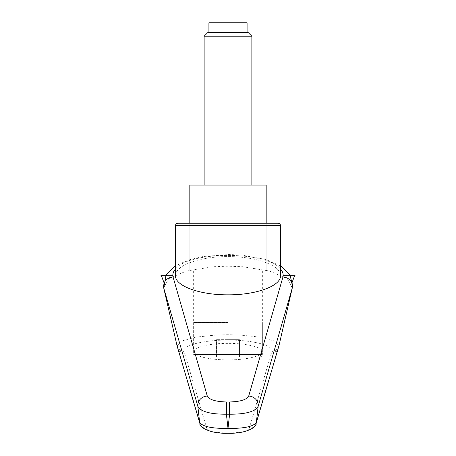 <?xml version="1.0" encoding="UTF-8"?>
<svg xmlns="http://www.w3.org/2000/svg" width="456" height="456" viewBox="0 0 456 456"><rect width="100%" height="100%" fill="white"/><g stroke="black" fill="none" stroke-linecap="round" stroke-linejoin="round"><path stroke-width="0.34" stroke-dasharray="2.28 1.71" d="M228 270.955L189.821 270.955L228 270.955M228 343.379C209.635 343.288 193.253 347.221 193.64 351.633C193.253 356.039 209.635 359.972 228 359.881C246.365 359.972 262.747 356.039 262.36 351.633C262.747 347.221 246.365 343.288 228 343.379M228 223.229L189.821 223.229L228 223.229M177.088 345.876L181.374 341.082L195.464 337.178L216.349 334.995L228 334.71L239.651 334.995L260.536 337.178L274.626 341.082L278.912 345.876C277.886 349.25 275.561 351.029 271.941 351.217C273.48 345.357 252.424 340.011 228 340.062C203.575 340.011 182.52 345.357 184.059 351.217C180.439 351.029 178.114 349.25 177.088 345.876M292.267 288.027L287.36 278.701L269.604 271.046L242.928 266.749L228 266.19L213.072 266.743L186.396 271.046L168.64 278.701L163.721 287.992M175.509 275.726C174.916 265.512 199.939 256.403 228 256.62C256.061 256.403 281.084 265.512 280.491 275.726M175.509 269.029C188.955 250.874 267.045 250.874 280.491 269.029M177.891 223.229L278.109 223.229M178.741 351.633L184.178 351.633L184.059 351.217L206.739 428.383A7.159 6.943 -16.9 0 1 200.007 423.858M206.739 428.383C208.666 431.216 215.756 432.755 228 433.006L228 433.2M228 433.006C240.244 432.755 247.334 431.216 249.261 428.383A7.159 6.943 -163.1 0 0 255.993 423.858M266.179 185.056L189.821 185.056M228 322.495L193.64 322.495L228 322.495M259.971 356.854A2.388 2.388 0 0 0 262.36 354.466L193.64 354.466A2.388 2.388 0 0 0 196.029 356.854L259.971 356.854L196.029 356.854M208.016 32.342L247.984 32.342M204.14 36.218L251.86 36.218M247.089 22.8L208.911 22.8M239.451 356.854L228 356.854L228 339.674L239.451 339.674L216.549 339.674L228 339.674L228 356.854L216.549 356.854L216.549 339.674L216.549 356.854L239.451 356.854L239.451 339.674L239.451 356.854M277.259 351.633L271.822 351.633L271.941 351.217L249.261 428.383M280.491 225.617L175.509 225.617M193.64 322.495L193.64 354.466L262.36 354.466L262.36 322.495M193.64 270.955L193.64 351.633M189.821 223.229L189.821 270.955L189.821 223.229M280.491 265.814L265.688 259.458L241.931 255.109L228.804 254.505L202.891 256.557L188.641 259.977L175.509 265.82M266.179 223.229L266.179 270.955L266.179 223.229M262.36 270.955L262.36 351.633M208.911 322.495L208.911 270.955M247.089 322.495L247.089 270.955"/><path stroke-width="0.68" d="M177.082 345.853L199.888 423.493A7.159 6.943 -16.9 0 1 199.642 422.336L177.082 345.853L163.715 287.958C163.225 281.62 166.332 277.926 173.023 276.877L172.852 275.726C172.71 273.44 173.593 271.206 175.509 269.029M175.509 225.617A2.388 2.388 0 0 1 177.891 223.229L278.109 223.229A2.388 2.388 0 0 1 280.491 225.617L280.491 275.726C281.084 285.94 256.061 295.043 228 294.832C199.939 295.043 174.916 285.94 175.509 275.726L175.509 225.617L280.491 225.617M229.602 401.97L229.602 414.208C245.733 414.282 255.252 411.637 258.159 406.273L292.285 287.958L278.918 345.853L256.357 422.336A9561.043 7831.059 -116.7 0 0 258.159 406.273A9.542 8.926 15.5 0 0 248.708 396.059C246.776 399.684 240.403 401.656 229.602 401.97L226.398 401.97L226.398 414.208L229.602 414.208A12004.399 11280.448 -0 0 1 228 428.321A12004.399 11280.448 -0 0 1 226.398 414.208C210.262 414.282 200.743 411.637 197.841 406.273A9561.043 7831.059 116.7 0 0 199.642 422.336C202.242 426.485 211.692 428.537 228 428.497L228 428.321M280.491 269.029C282.406 271.206 283.29 273.44 283.147 275.726L294.559 275.726L292.068 282.549M226.398 401.97C215.597 401.656 209.224 399.684 207.292 396.059L173.023 276.877M163.715 287.958L197.841 406.273A9.542 8.926 164.5 0 1 207.292 396.059M283.147 275.726L282.976 276.877C289.668 277.926 292.775 281.62 292.285 287.958M255.993 423.858A7.159 6.943 -163.1 0 0 256.112 423.493A7.159 6.943 -163.1 0 0 256.124 423.47A7.159 6.943 -163.1 0 0 256.357 422.336C253.758 426.485 244.308 428.537 228 428.497L228 433.006M256.118 423.47L278.918 345.853M200.007 423.858A7.159 6.943 -16.9 0 1 199.888 423.493C198.85 426.799 209.84 434.009 228 433.2C246.16 434.009 257.15 426.799 256.112 423.493M189.821 223.229L189.821 185.056L266.179 185.056L266.179 223.229M204.14 36.218L251.86 36.218L247.984 32.342L208.016 32.342L204.14 36.218L204.14 185.056M208.911 32.342L208.911 22.8L247.089 22.8L247.089 32.342M163.932 282.549L161.441 275.726L172.852 275.726M160.894 275.726L161.441 275.726M178.741 351.633L178.416 351.633M277.584 351.633L277.259 351.633M294.559 275.726L295.106 275.726M282.976 276.877L248.708 396.059M292.267 288.027L292.655 285.422L289.822 274.575L280.491 265.814M175.509 265.82L166.121 274.66L163.721 287.992M251.86 36.218L251.86 185.056"/></g></svg>
